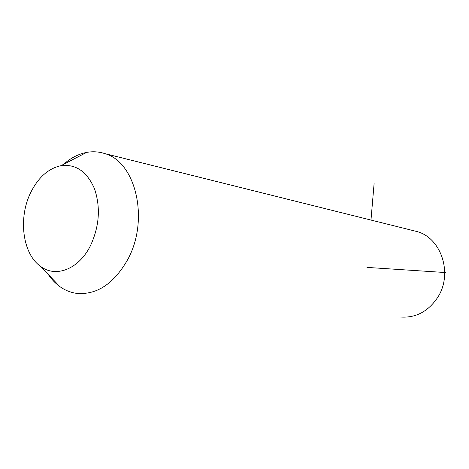 <?xml version="1.0" encoding="UTF-8"?>
<svg xmlns="http://www.w3.org/2000/svg" width="469" height="469" viewBox="0 0 469 469"><rect width="100%" height="100%" fill="white"/><g stroke="black" fill="none" stroke-linecap="round" stroke-linejoin="round"><path stroke-width="0.7" d="M62.313 165.469C69.799 158.469 77.907 154.119 86.63 152.413C92.774 151.282 98.777 151.663 104.657 153.562C135.869 161.723 149.67 219.908 127.679 259.615C113.82 283.868 96.784 295.118 76.57 293.354C70.485 292.504 64.863 290.211 59.698 286.477C55.319 283.282 51.473 279.231 48.16 274.324M30.913 192.138C38.476 177.241 48.489 168.418 60.964 165.68C75.814 163.828 87 171.543 94.521 188.814C100.747 207.462 99.381 226.445 90.423 245.756C78.827 269.206 55.887 278.041 40.709 266.474C22.406 253.964 17.98 217.563 30.913 192.138M413.142 230.596L417.07 231.575C441.282 238 453.089 273.632 437.841 297.182C428.197 311.662 415.557 318.258 399.91 316.985M366.94 267.394L445.55 272.548M370.979 220.067L374.151 182.945M60.964 165.68L86.63 152.413M40.709 266.474L59.698 286.477M104.657 153.562L417.07 231.575"/></g></svg>
